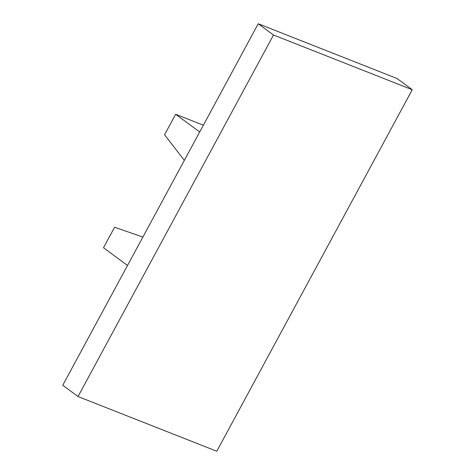 <?xml version="1.0" encoding="UTF-8"?>
<svg xmlns="http://www.w3.org/2000/svg" width="475" height="475" viewBox="0 0 475 475"><rect width="100%" height="100%" fill="white"/><g stroke="black" fill="none" stroke-linecap="round" stroke-linejoin="round"><path stroke-width="0.71" d="M258.216 23.75L62.742 385.278L78.031 396.536L273.511 35.008L258.216 23.75L396.969 78.464L412.258 89.722L273.511 35.008M78.031 396.536L216.784 451.25L412.258 89.722M199.696 131.979L175.655 114.279L164.564 134.793L184.359 160.354M142.874 237.072L114.582 227.228L103.491 247.742L127.538 265.448M203.365 125.204L175.655 114.279"/></g></svg>

